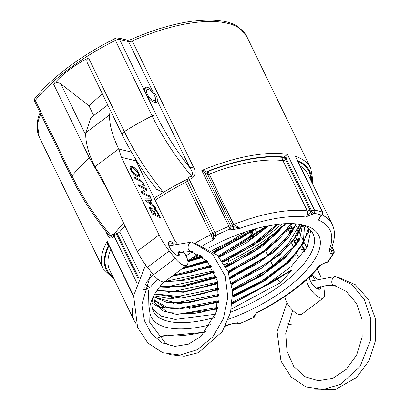 <?xml version="1.0" encoding="UTF-8"?>
<svg xmlns="http://www.w3.org/2000/svg" width="410" height="410" viewBox="0 0 410 410"><rect width="100%" height="100%" fill="white"/><g stroke="black" fill="none" stroke-linecap="round" stroke-linejoin="round"><path stroke-width="0.61" d="M310.76 230.466L307.305 247.015L291.028 266.695L264.599 286.18L232.373 302.18M217.638 307.408L178.401 314.204M300.766 224.501A88.693 35.373 -25.9 0 1 312.794 233.382A88.693 35.373 -25.9 0 1 230.63 312.164M214.379 317.524A88.693 35.373 -25.9 0 1 153.237 310.862A88.693 35.373 -25.9 0 1 153.694 295.912M281.029 282.418L277.124 279.148A49.082 19.578 -25.9 0 1 291.233 270.221L291.433 270.579L281.029 282.418L231.348 309.007M215.68 314.188L175.275 319.436L161.115 316.1L152.571 309.037M291.233 270.221L241.879 298.772L232.306 302.826M191.906 313.819L202.294 312.03L217.49 308.053M308.381 228.283L303.041 244.283L286.933 262.59L262.323 280.553L232.706 295.564M218.745 300.791L176.131 308.756M152.013 303.077L156.507 305.757M156.687 305.839L160.228 307.167L179.237 309.227M189.358 308.376L218.673 301.417M232.701 296.194L267.048 278.272L292.376 258.208L295.887 254.507L308.433 232.244L308.643 228.488M296.297 244.606L269.78 268.57L232.398 289.178M219.099 294.354L173.486 303.303M186.929 302.913L215.66 296.133L219.094 294.969M232.455 289.778L254.887 278.646L288.312 254.19M301.745 224.823L296.322 235.509M293.545 239.291L267.797 262.702L231.496 283.023M218.761 288.127L171.006 297.85M153.786 295.738L167.828 298.295L174.24 298.331M184.29 297.481L202.76 293.77L218.817 288.717M231.609 283.602L242.259 278.6L276.955 256.491L285.693 248.732M292.151 241.828L298.613 232.818L302.124 224.962M290.777 233.987L265.562 256.998L230.02 277.098M217.756 282.116L168.659 292.402M181.743 292.038L190.23 290.649L217.879 282.685M230.189 277.662L266.1 257.326L283.105 243.253M288.066 228.616L263.143 251.438L227.975 271.43M216.09 276.34L166.111 286.954M159.439 287.128L169.289 287.425M179.59 286.549L216.28 276.888M228.201 271.963L254.502 257.921L280.117 238.169M286.523 231.348L292.222 223.624M285.006 223.691L260.171 246.266L225.351 266.018M213.743 270.82L165.04 281.486M176.828 281.127L203.324 275.064L214.005 271.343M225.628 266.526L242.315 258.167L274.644 235.407L277.411 232.803M283.858 225.915L285.693 223.66M276.94 224.413L252.97 243.996L222.097 260.888M210.658 265.588L173.358 275.248M174.158 275.699L190.568 272.527L210.986 266.075M222.44 261.37L229.702 257.977L264.553 236.309L274.864 227.273M187.847 261.026L202.109 256.583M213.835 252.006L241.961 237.533L254.559 229.067M252.97 229.523L213.333 251.591M201.546 256.163L189.153 260.084M157.25 100.681A9.297 3.721 -126.9 0 1 156.507 102.392A9.297 3.721 -126.9 0 1 146.76 95.427L145.135 92.086A9.297 3.721 -126.9 0 1 145.355 87.514A9.297 3.721 -126.9 0 1 147.21 87.284A9.297 3.721 -126.9 0 1 152.623 91.153C156.025 94.387 157.568 97.565 157.25 100.681L189.738 167.587C192.577 171.554 193.125 174.368 191.388 176.028L192.367 178.104C195.749 174.891 196.103 171.154 193.423 166.906A4.464 1.778 -25.9 0 1 189.738 167.587C176.208 150.531 165.056 133.009 156.272 115.015A4.464 1.778 154.1 0 0 152.084 115.933C162.268 136.75 175.367 156.779 191.388 176.028A115.892 46.222 154.1 0 0 188.318 177.479L188.036 178.934A115.287 45.981 154.1 0 0 163.416 192.392A115.287 45.981 154.1 0 0 154.221 198.312M106.415 231.968A4.464 1.778 -25.9 0 1 106.267 232.234C108.214 237.041 110.351 238.907 112.673 237.841A4.464 3.311 35.3 0 0 111.274 236.078L108.558 234.607M40.129 112.781A114.687 45.741 154.1 0 0 37.182 122.964L39.247 137.001A115.287 45.981 -25.9 0 1 40.78 114.118M34.881 98.513A3.864 1.543 154.1 0 0 34.435 99.404A4.464 4.464 0 0 0 34.85 101.905A4.464 1.778 -25.9 0 1 35.296 100.414A134.623 53.689 -25.9 0 1 115.394 40.375L114.621 38.74A134.024 53.454 154.1 0 0 34.881 98.513A4.464 3.126 38.8 0 0 35.296 100.414L71.986 175.972A4.464 1.778 154.1 0 0 71.54 177.463L71.54 177.463A4.464 1.778 154.1 0 0 71.555 177.494M193.423 166.906L132.256 40.933A115.287 45.981 -25.9 0 1 246.661 36.29L236.903 25.984A114.687 45.741 154.1 0 0 131.415 39.329A5.058 2.019 -25.9 0 1 127.238 40.103L118.249 37.946A3.864 1.543 154.1 0 0 114.621 38.74M93.711 115.528L89.006 105.836L102.29 93.67M252.601 237.047L250.607 232.936M250.433 232.572L250.228 232.152M108.84 245.467A2.229 1.84 -76.5 0 0 108.501 245.677L108.998 245.795A112.309 44.792 154.1 0 0 112.76 276.473M108.389 244.539A2.229 1.163 -52.3 0 0 107.712 244.647L108.501 245.677A113.052 45.09 -25.9 0 0 113.365 277.729M108.107 243.96L107.2 241.403L107.712 244.647M207.096 174.286L207.603 174.409A2.229 1.84 103.5 0 1 208.347 171.339A2.229 0.4 -111.4 0 0 209.233 174.153A110.08 43.901 -25.9 0 1 282.874 160.566A2.229 1.737 96.9 0 1 283.484 157.476A2.229 0.892 -126.9 0 1 285.601 159.613L286.416 158.988L287.415 154.37A115.287 45.981 154.1 0 0 201.828 170.478L228.939 226.315A2.229 0.292 67.4 0 1 229.933 229.082L232.449 229.687A2.229 1.84 -76.5 0 0 233.193 226.622L230.676 226.018L205.026 173.199A2.229 1.163 127.7 0 1 205.953 171.016L201.828 170.478L205.026 173.199L207.096 174.286A2.229 1.84 103.5 0 1 207.834 171.216L205.953 171.016M286.149 159.203A2.229 0.892 53.1 0 0 284.033 157.066L283.484 157.476A112.309 44.792 154.1 0 0 208.347 171.339L207.834 171.216A113.052 45.09 -25.9 0 1 284.033 157.066L284.176 156.963A2.229 0.82 48.6 0 1 286.416 158.988L311.743 211.15A2.229 0.892 -25.9 0 1 314.526 210.202L287.415 154.37L284.176 156.963M312.763 214.112L313.865 213.287A2.229 0.892 -126.9 0 1 311.743 211.15L310.647 211.975L310.032 209.925L285.601 159.613A2.229 0.892 154.1 0 1 282.874 160.566L307.305 210.878L307.726 212.452L307.577 214.158L306.87 215.742L305.66 217.013L312.763 214.112A2.229 0.892 -126.9 0 1 310.647 211.975L305.66 217.013A105.616 42.122 -25.9 0 0 240.157 228.303L233.193 226.622L232.034 224.716A2.229 0.892 154.1 0 0 233.664 224.465L209.233 174.153A2.229 0.892 154.1 0 1 207.603 174.409L232.034 224.716M297.101 159.526L296.343 157.973M331.823 247.04L333.627 250.766L329.204 249.705L330.368 253.226A2.229 1.84 -76.5 0 0 331.111 250.161L330.86 249.295M144.038 289.475A2.229 1.148 -100.8 0 0 144.023 288.348M145.391 289.803L150.721 286.826L144.34 287.246M112.673 237.841A115.287 45.981 -25.9 0 1 114.047 235.955L112.632 234.212L113.908 234.499L117.132 233.285A2.229 0.892 154.1 0 0 119.725 231.84A110.08 43.901 -25.9 0 1 124.912 225.833M158.629 337.696L164.369 335.457L158.496 337.558M254.856 314.224L254.871 314.829L256.967 312.369L253.6 316.669A2.229 2.04 -15.7 0 0 254.923 314.731M320.528 215.978L318.329 220.057L319.692 217.372L320.968 215.921A2.229 0.892 53.1 0 1 320.528 215.978L321.63 215.153A2.229 1.891 108.3 0 0 322.444 212.108A115.287 45.981 154.1 0 0 314.526 210.202A2.229 1.783 -80.7 0 1 313.865 213.287A113.052 45.09 -25.9 0 1 321.63 215.153A2.229 0.892 -126.9 0 0 322.075 215.096L320.974 215.921M203.052 245.421A105.616 42.122 -25.9 0 1 213.056 240.101L216.424 235.801A2.229 2.04 164.3 0 1 213.502 234.874L213.056 240.101L210.986 234.571A110.08 43.901 154.1 0 0 195.421 243.012M187.841 261.006A93.157 37.156 -25.9 0 1 198.296 254.077M208.429 248.163A93.157 37.156 -25.9 0 1 303.415 225.059A93.157 37.156 -25.9 0 1 309.781 266.367A93.157 37.156 -25.9 0 1 228.426 319.257M210.735 324.664A93.157 37.156 -25.9 0 1 152.494 298.342A93.157 37.156 -25.9 0 1 163.79 281.916M253.6 316.669L253.764 317.253A113.052 45.09 -25.9 0 1 240.091 323.387A2.229 1.84 -76.5 0 1 238.676 323.715A2.229 2.229 0 0 0 240.06 323.603A2.229 0.292 -112.6 0 0 240.091 323.387L237.574 322.778A2.229 1.84 103.5 0 1 236.16 323.111A2.229 1.84 103.5 0 1 236.15 323.106A2.229 1.84 103.5 0 1 236.129 323.101M237.574 322.778L229.866 324.166L236.15 323.106L238.676 323.715M253.764 317.253L253.836 317.422A2.229 2.229 0 0 0 255.02 314.808L255.02 314.808A2.229 2.04 -15.7 0 1 253.764 317.253M228.693 260.545L227.765 261.867A115.287 45.981 154.1 0 0 252.386 248.409A115.287 45.981 154.1 0 0 282.9 226.223M325.786 262.554L327.047 262.313A2.229 1.148 -100.8 0 0 327.523 261.964L326.263 262.205A2.229 1.148 79.2 0 1 325.786 262.554A2.229 1.148 79.2 0 1 325.714 262.564M326.263 262.205L320.717 264.921M327.047 262.313A2.229 2.229 0 0 0 328.415 261.457A2.229 1.619 -143.2 0 1 327.523 261.964A113.052 45.09 -25.9 0 0 332.884 253.831A2.229 1.768 29.6 0 0 333.935 253.093A2.229 2.229 0 0 0 334.001 251.017L331.931 246.758M216.424 235.801L188.318 177.479M155.185 200.3A110.08 43.901 -25.9 0 1 185.663 182.419A2.229 0.892 154.1 0 0 187.242 180.733L187.109 180.256L188.036 178.934M216.26 235.217A2.229 2.04 164.3 0 1 213.338 234.289A2.229 0.892 -25.9 0 1 214.999 232.567A115.287 45.981 154.1 0 1 228.939 226.315A2.229 0.892 -25.9 0 1 230.676 226.018A2.229 1.84 103.5 0 1 229.933 229.082A113.052 45.09 -25.9 0 0 216.26 235.217M192.367 178.104A115.287 45.981 -25.9 0 0 189.266 179.575A2.229 0.892 154.1 0 0 187.606 181.302L212.564 232.885A2.229 0.892 -25.9 0 1 210.986 234.571L185.663 182.419M157.619 279.097A105.616 42.122 -25.9 0 0 150.721 286.826L149.035 286.856L147.41 286.329L145.273 284.402M123.666 223.276A115.287 45.981 154.1 0 0 113.908 234.499M232.449 229.687L240.157 228.303L233.664 224.465A110.08 43.901 154.1 0 1 307.305 210.878A2.229 0.892 -25.9 0 0 310.032 209.925M162.396 336.185L164.369 335.457A105.616 42.122 -25.9 0 0 205.774 331.567M225.649 325.678A105.616 42.122 -25.9 0 0 229.866 324.166L231.676 323.905L225.392 326.186M330.603 249.844L330.024 250.059L329.204 249.705A105.616 42.122 -25.9 0 0 318.329 220.057L319.867 217.823L320.179 215.701M256.47 313.102L256.967 312.369A105.616 42.122 -25.9 0 0 319.308 265.639L320.933 264.783M228.652 259.607A2.229 0.892 154.1 0 0 228.56 260.068M112.632 234.212A115.892 46.222 154.1 0 0 111.274 236.078C95.263 216.818 82.169 196.785 71.986 175.972A134.623 53.689 154.1 0 1 89.354 157.814L107.138 189.236M250.915 238.189L249.905 233.428M145.135 92.086L119.582 39.457A4.464 1.778 -25.9 0 0 115.394 40.375L152.084 115.933A134.623 53.689 154.1 0 0 124.327 131.6A4.464 1.778 154.1 0 0 122.149 134.562C131.267 153.248 142.752 171.503 156.594 189.317L163.416 192.392C147.615 172.83 134.583 152.566 124.327 131.6L88.545 57.902C74.681 64.918 63.022 73.656 53.572 84.111C55.729 82.318 58.153 82.246 60.849 83.896L89.006 105.836M122.165 134.593A4.464 1.778 154.1 0 1 122.149 134.562L86.925 62.028L86.802 59.696L88.545 57.902M232.178 303.918L277.303 279.517A49.082 19.578 -25.9 0 1 291.433 270.579M232.234 303.462L277.124 279.148L278.585 277.57M217.254 309.017L176.71 314.434L162.857 310.847L155.026 303.354L153.55 296.297M303.031 225.31L304.363 227.473L303.492 242.807L289.25 261.882L264.153 281.214L232.68 297.27M218.545 302.401L177.725 309.191L163.001 306.557L153.899 300.048M302.601 225.141L299.428 240.178L284.996 258.003L261.493 275.817L232.537 290.823M219.078 295.948L179.073 303.784L153.55 296.937M300.084 224.383L294.262 238.871L279.558 255.122L231.788 284.612M218.909 289.68L181.23 298.126L154.724 294.067M296.338 223.891L288.568 237.585L273.916 252.278L230.466 278.631M218.074 283.623L183.373 292.248L156.886 290.649M291.484 223.604L268.022 249.49L228.57 272.891M216.582 277.795L185.351 286.19L159.874 286.569M285.488 223.67L261.688 246.892L226.1 267.417M214.415 272.209L187.426 279.943L164.072 281.88M278.123 224.27L254.697 244.585L223.019 262.21M211.524 266.895L172 276.268M268.904 225.679L246.697 242.73L219.247 257.301M207.793 261.893L181.374 269.242M256.614 228.503L214.681 252.724M202.981 257.26L187.934 261.805M191.921 258.187L200.3 255.307M212.006 250.561L229.513 241.849L245.672 231.809M266.818 226.089L218.13 256.065M206.686 260.673L183.639 267.545M281.824 223.901A110.08 43.901 -25.9 0 1 257.69 242.474M217.367 308.566L193.469 313.645L168.469 312.676L154.949 303.195M155.026 303.359L153.381 296.784M303.164 225.367L304.189 227.104L303.518 241.972L290.121 260.473L264.819 280.317L232.69 296.819M218.607 301.955L190.952 308.202L167.71 307.638L153.863 299.869M302.488 225.1L299.72 238.917L287.292 255.225L263.138 274.29L232.506 290.393M219.089 295.513L188.354 302.759L167.388 302.611L153.55 296.732M299.884 224.347L284.571 249.874L261.272 268.391L231.717 284.202M218.873 289.26L185.899 297.306L154.842 293.862M296.056 223.865L281.901 244.483L259.176 262.631L230.353 278.231M217.992 283.223L183.475 291.848L157.061 290.398M291.126 223.593L279.154 239.148L256.783 257.055L228.421 272.517M216.454 277.406L180.933 286.4L160.105 286.272M285.042 223.691L276.34 233.89L254.097 251.684L225.91 267.053M214.24 271.84L178.355 280.963L164.933 281.557M277.565 224.337L273.639 228.529L251.207 246.441L222.784 261.862M211.299 266.546L175.916 275.505L172.564 275.848M268.186 225.818L218.966 256.978M207.501 261.559L182.091 268.704M255.594 228.78L214.338 252.427M202.601 256.962L187.898 261.401M182.542 268.365L207.111 261.129M218.55 256.516L253.605 237.052L267.899 225.874M284.806 296.553A13.315 5.33 53.1 0 0 292.089 309.74A13.315 5.33 53.1 0 0 301.786 314.188L323.603 297.839A13.315 5.33 -126.9 0 1 313.891 293.37A13.315 5.33 -126.9 0 1 306.618 280.168L306.567 279.743M255.005 228.944L257.306 233.69M261.58 242.494L262.569 244.529M265.808 251.197L267.827 255.363M270.713 261.303L270.892 261.667M271.071 262.036L273.091 266.203M290.649 226.007L294.031 228.042L290.603 226.074M295.041 230.128L294.216 230.138M293.191 230.153L289.865 230.256L292.274 231.701M289.937 230.205L292.315 231.635M297.347 234.879L297.865 235.945M297.737 235.863L297.296 234.961M291.874 232.342L288.691 230.425L288.163 229.344M288.619 228.765L293.432 228.657L290.167 226.689M293.432 228.657L288.579 228.816M295.272 237.877L299.064 240.157M299.028 240.229L295.226 237.943M299.146 240.004L298.152 237.959L299.126 238.538L298.219 238.087M298.629 240.931L294.739 238.594M290.972 233.966L290.423 232.398L289.352 231.752M290.521 234.305L289.311 231.635L290.459 232.475M290.531 232.424L291.044 233.915M297.665 242.535L295.528 241.92L296.261 244.647M295.492 241.946L295.707 243.817L296.204 244.719M300.463 248.937L303.462 250.136M300.417 249.003L303.4 250.182M295.877 245.134L294.718 243.125L294.283 240.286M298.09 241.849L297.065 241.177L294.175 240.373M294.242 240.321L297.137 241.126L298.131 241.777M304.902 250.981L304.215 248.931L302.467 246.097M301.878 245.354L301.253 244.637M301.319 244.585L301.924 245.272M302.513 246.02L304.281 248.88L304.963 250.884M302.18 246.523L303.231 248.255L303.436 250.156M301.622 245.821L301.094 245.231M304.768 251.689L301.878 250.894M299.105 258.49L296.748 253.636M293.816 247.594L291.454 242.73M323.623 285.934A37.187 14.888 -126.9 0 1 323.926 287.979L324.617 294.201A13.315 5.33 -126.9 0 1 323.603 297.839M317.217 269.175L319.216 273.296A37.187 14.888 -126.9 0 1 321.081 277.498M295.18 223.793L295.702 224.87M296.456 226.428L298.377 230.379M298.557 230.753L298.864 231.383M299.126 231.922L301.063 235.909M301.786 237.4L303.743 241.428M303.918 241.792L304.189 242.356M304.445 242.874L306.849 247.83M309.386 277.155A8.369 3.352 53.1 0 0 309.765 279.425A8.369 3.352 53.1 0 0 316.325 288.179A8.369 3.352 53.1 0 0 318.426 289.188A8.369 3.352 53.1 0 0 320.722 286.631M316.489 278.744A8.369 3.352 53.1 0 0 311.313 275.31M319.528 286.985A7.252 2.901 -126.9 0 1 318.949 288.44A7.252 2.901 -126.9 0 1 317.504 288.619A7.252 2.901 -126.9 0 1 315.992 287.948M309.893 279.815A7.252 2.901 -126.9 0 1 310.252 276.837A7.252 2.901 -126.9 0 1 315.392 279.118M335.498 276.535A4.387 2.48 103.6 0 0 335.447 276.519A4.387 2.48 103.6 0 0 331.987 280.199A4.387 2.48 103.6 0 0 333.381 285.047L346.491 291.52L356.495 303.462L361.994 319.41L362.163 337.194L356.685 354.896L346.353 369.292L332.833 378.292L318.247 380.772L304.666 376.595L293.693 366.33L287.015 351.242L285.734 333.453L292.709 310.365M287.41 323.813L292.233 324.976L287.41 323.803M148.153 201.617L151.208 203.949L148.087 201.669M151.208 203.949L149.43 200.29L146.114 200.152M155.252 207.05L156.041 208.675L145.647 200.649L144.797 198.901L151.269 198.84L151.961 200.275L150.034 200.346L152.202 204.815L155.252 207.05L152.202 204.815M151.269 198.84L144.822 198.952M151.869 200.275L151.198 198.891M150.101 200.295L152.269 204.764M155.892 208.557L155.185 207.101M152.335 212.908L155 214.194L152.269 212.959L151.07 210.489L152.269 212.959M155 214.194L153.858 211.837L151.003 208.393L150.603 208.454M154.539 211.719L155.897 214.707L158.89 216.055L156.897 212.042L154.416 209.546L153.873 209.853L155.897 214.707M155.964 214.655L158.89 216.055M153.038 209.469L152.976 208.265L153.678 208.039L155.103 208.854L156.651 210.479L160.566 217.992L152.089 213.917L149.409 207.757L149.594 207.086L150.275 206.999L153.038 209.469L150.209 207.05L149.588 207.096M160.443 217.935L157.84 212.57L153.612 208.09L153.079 208.126M151.003 208.393L151.141 210.438M150.931 208.444L151.07 210.489M153.96 209.607L154.467 211.77M146.36 188.733L147.077 190.214L142.588 192.556L149.87 195.965L150.567 197.4L142.091 193.325L141.332 191.762L145.734 189.471L138.59 186.114L137.888 184.674L146.36 188.733L137.945 184.782M147.005 190.255L146.288 188.784M142.588 192.556L149.87 195.965M150.444 197.343L149.799 196.016M145.734 189.471L141.337 191.767M142.911 184.715L143.177 183.429L141.85 181.804L134.818 178.345L134.101 176.869L140.287 179.836L144.002 183.654L144.402 185.996L143.028 185.781L142.296 184.392L143.341 184.633L142.229 184.444M144.366 186.022L143.93 183.706L140.22 179.887L134.152 176.982M131.543 170.355L134.019 173.65L137.309 175.613L138.298 175.495L138.57 174.496L138.057 172.892L132.399 167.731L131.354 167.818L131.092 168.233L131.477 170.406L137.242 175.664L138.252 175.531M139.251 176.92L138.857 173.251L137.335 170.77L134.003 167.464L131.692 166.327L130.324 166.419M131.759 166.281L134.07 167.413L137.406 170.719L138.923 173.199L139.677 175.516L139.303 176.884L137.965 177.058L133.957 174.583L130.728 170.15L129.99 167.003L130.359 166.393L131.692 166.327M131.354 167.818L131.477 170.406M183.019 251.058A13.315 5.33 -126.9 0 1 186.888 265.111A13.315 5.33 -126.9 0 1 175.234 258.423L169.268 250.935A37.187 14.888 -126.9 0 1 159.085 234.94L121.406 157.337L136.033 160.853L173.85 238.738A9.297 3.721 53.1 0 0 176.397 242.735L176.787 243.227M174.434 243.837A8.369 3.352 53.1 0 0 168.894 245.703A8.369 3.352 53.1 0 0 175.459 254.456A8.369 3.352 53.1 0 0 177.556 255.461A8.369 3.352 53.1 0 0 179.57 251.596M107.784 104.98L91.005 117.552L85.782 132.743A69.915 27.993 53.1 0 0 94.859 166.814L99.589 173.691L137.268 251.289A37.187 14.888 53.1 0 0 147.457 267.289L153.422 274.777A13.315 5.33 53.1 0 0 165.071 281.46L186.888 265.111M178.468 251.842A7.252 2.901 -126.9 0 1 178.083 254.712A7.252 2.901 -126.9 0 1 176.638 254.892A7.252 2.901 -126.9 0 1 175.126 254.22M169.028 246.087A7.252 2.901 -126.9 0 1 169.381 243.109A7.252 2.901 -126.9 0 1 173.21 244.206M121.406 157.337L118.762 149.025L131.456 152.074M118.762 149.025L118.715 148.933A69.915 27.993 -126.9 0 1 109.644 114.856L110.131 109.813M135.31 158.567L136.033 160.853M85.782 132.743L109.644 114.856M146.703 290.121L143.736 289.409L146.703 290.121M151.316 272.137L141.845 304.609L144.463 320.748L151.608 334.042L162.186 342.873L174.911 346.383L188.421 344.169L201.074 336.374L216.567 311.487L217.572 281.327L207.188 261.216L189.666 250.638A4.387 2.48 -76.4 0 1 188.313 245.79A4.387 2.48 -76.4 0 1 191.747 242.11A4.387 2.48 -76.4 0 1 191.824 242.131M145.007 88.647L145.34 88.724M153.612 100.476A6.693 2.68 -126.9 0 1 147.251 94.064A6.693 2.68 -126.9 0 1 148.256 89.436A6.693 2.68 -126.9 0 1 153.079 93.347A6.693 2.68 -126.9 0 1 155.482 99.071A6.693 2.68 -126.9 0 1 153.612 100.476M105.708 231.091L106.267 232.234M156.272 115.015L146.76 95.427M118.249 37.946A4.464 3.68 103.5 0 1 119.582 39.457L128.566 41.615L152.623 91.153M251.448 231.301L252.457 236.744M133.101 306.167A110.08 43.901 154.1 0 0 134.203 320.635L109.772 270.323A110.08 43.901 -25.9 0 1 110.792 249.485M133.599 295.769L107.2 241.403A115.287 45.981 154.1 0 0 103.299 268.919L114.226 279.492M310.806 180.308A112.309 44.792 154.1 0 0 297.962 161.304M300.269 166.05A110.08 43.901 -25.9 0 1 307.818 174.158L332.249 224.47A110.08 43.901 154.1 0 0 322.219 214.978M297.552 160.464A113.052 45.09 -25.9 0 1 311.41 181.563M330.368 253.226L332.884 253.831A2.229 1.84 -76.5 0 0 333.627 250.766A2.229 0.892 -25.9 0 1 334.001 251.017M322.075 215.096A2.229 2.229 0 0 0 322.742 212.339A2.229 0.892 -25.9 0 0 322.444 212.108L295.333 156.277A115.287 45.981 154.1 0 1 310.713 168.202L246.661 36.29M138.103 278.58L116.681 234.464A2.229 0.892 -25.9 0 0 114.047 235.955L136.648 282.495M228.226 264.706L227.509 263.225A115.287 45.981 -25.9 0 1 224.552 264.629M116.681 234.464L116.097 233.48M186.043 255.855A105.616 42.122 -25.9 0 1 192.705 251.54M187.109 180.256L187.606 181.302M212.564 232.885L187.242 180.733M153.371 274.71A110.08 43.901 154.1 0 0 145.734 283.146M140.184 273.972L119.725 231.84M117.132 233.285L138.575 277.447M131.415 39.329A4.464 0.369 -113.8 0 1 132.256 40.933A4.464 1.778 154.1 0 1 128.566 41.615A4.464 3.68 -76.5 0 0 127.238 40.103M53.572 84.111L89.354 157.814A4.464 1.778 154.1 0 1 90.564 156.912M85.736 135.146L60.849 83.896M302.723 283.09L306.618 280.168M159.085 234.94L137.268 251.289M118.715 148.933L94.859 166.814M169.268 250.935L147.457 267.289M175.234 258.423L153.422 274.777M133.532 296.317L108.009 243.755M103.299 268.919L39.247 137.001M312.271 183.326L312.753 179.764L310.713 168.202M240.06 323.603L253.836 317.422M325.781 262.554L320.61 264.993M328.415 261.457L333.935 253.093M322.742 212.339L296.297 157.881M162.247 336.231L205.251 332.167M320.722 264.927L321.184 264.511M330.624 249.813C335.119 240.081 335.662 231.635 332.249 224.47M321.173 264.537C306.383 282.403 284.965 298.49 256.926 312.799M134.203 320.635L136.345 324.146M108.717 234.802C93.618 216.388 81.226 197.272 71.54 177.463L34.85 101.905M252.104 230.84L253.267 236.58M304.363 227.473L304.189 227.104M290.121 260.473L290.49 260.104M185.899 297.301L185.197 297.383M281.895 244.478L282.633 243.74M183.48 291.843L182.496 291.961M178.35 280.963L177.991 281.004M273.634 228.524L274.423 227.734M175.921 275.499L174.824 275.628M316.346 288.153L326.647 285.473L335.703 285.708M335.452 276.519L352.052 284.724L364.367 299.566L370.804 318.908L370.594 340.08L360.108 366.422L340.449 384.416L323.111 389.5L305.819 386.891L291.085 376.944L280.988 361.148L277.088 331.736L286.99 302.759M310.472 281.168L334.293 276.678M337.707 277.139L355.255 284.653L368.477 299.454L375.432 318.877L375.565 340.346L368.918 360.856L356.459 377.543L335.769 389.331L313.409 389.018M148.563 290.572L149.204 321.665L165.435 343.139L171.759 346.055M191.977 251.294L173.932 253.242M169.699 354.609L184.126 356.259L198.578 352.631L222.312 331.582L230.584 312.348L232.572 291.341L227.955 271.379L217.238 255.138L194.032 242.74M190.624 242.274L168.951 245.785M145.632 264.916L133.609 295.682L137.622 327.477L147.918 343.067L162.765 352.728L180.118 355.034L197.43 349.658L212.8 336.846L223.414 318.585L227.806 297.434L225.326 276.35L212.59 254.149L191.747 242.11M148.256 89.436L145.314 88.719M155.482 99.071L155.318 102.536"/></g></svg>
